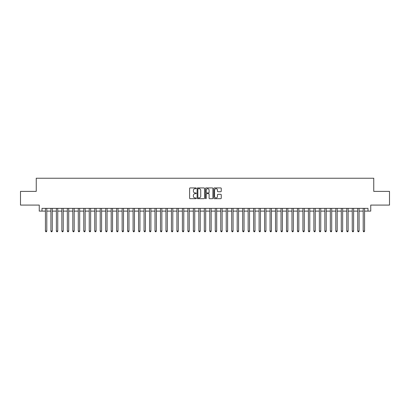 <?xml version="1.0" encoding="UTF-8"?>
<svg xmlns="http://www.w3.org/2000/svg" width="410" height="410" viewBox="0 0 410 410"><rect width="100%" height="100%" fill="white"/><g stroke="black" fill="none" stroke-linecap="round" stroke-linejoin="round"><path stroke-width="0.61" d="M196.236 188.303A0.374 0.374 0 0 0 195.857 187.923L190.143 187.923A0.538 0.538 0 0 0 189.604 188.462L189.604 198.143A0.538 0.538 0 0 0 190.143 198.681L195.857 198.681A0.374 0.374 0 0 0 196.236 198.302A0.374 0.374 0 0 0 195.857 197.927L195.119 197.927A1.722 1.722 0 0 1 193.397 196.205L193.397 195.401A1.722 1.722 0 0 1 195.119 193.679L195.857 193.679A0.374 0.374 0 0 0 196.236 193.305A0.374 0.374 0 0 0 195.857 192.925L195.119 192.925A1.722 1.722 0 0 1 193.397 191.203L193.397 190.399A1.722 1.722 0 0 1 195.119 188.677L195.857 188.677A0.374 0.374 0 0 0 196.236 188.303M220.718 191.716A0.538 0.538 0 0 0 221.256 191.178L221.256 188.462A0.538 0.538 0 0 0 220.718 187.923L214.368 187.923A0.538 0.538 0 0 0 213.835 188.462L213.835 198.143A0.538 0.538 0 0 0 214.368 198.681L220.718 198.681A0.538 0.538 0 0 0 221.256 198.143L221.256 194.863A0.538 0.538 0 0 0 220.718 194.325L218.002 194.325A0.538 0.538 0 0 0 217.464 194.863L217.464 196.487A1.44 1.44 0 0 1 216.024 197.927A1.44 1.44 0 0 1 214.584 196.487L214.584 190.117A1.44 1.44 0 0 1 216.024 188.677A1.44 1.44 0 0 1 217.464 190.117L217.464 191.178A0.538 0.538 0 0 0 218.002 191.716L220.718 191.716M42.004 211.109L42.004 208.367L367.995 208.367L367.995 211.109L370.737 211.109L370.737 205.082L389.5 205.082L389.5 191.383L373.751 191.383L373.751 178.237L36.249 178.237L36.249 191.383L20.5 191.383L20.5 205.082L39.263 205.082L39.263 211.109L45.428 211.109M204.528 188.462A0.538 0.538 0 0 0 203.99 187.923L197.646 187.923A0.538 0.538 0 0 0 197.107 188.462L197.107 198.143A0.538 0.538 0 0 0 197.646 198.681L203.99 198.681A0.538 0.538 0 0 0 204.528 198.143L204.528 188.462M206.01 187.923L212.354 187.923A0.538 0.538 0 0 1 212.892 188.462L212.892 198.143A0.538 0.538 0 0 1 212.354 198.681L209.638 198.681A0.538 0.538 0 0 1 209.1 198.143L209.1 194.217A0.538 0.538 0 0 0 208.562 193.679L206.763 193.679A0.538 0.538 0 0 0 206.225 194.217L206.225 198.302A0.374 0.374 0 0 1 205.846 198.681A0.374 0.374 0 0 1 205.471 198.302L205.471 188.462A0.538 0.538 0 0 1 206.01 187.923M46.796 211.109L50.907 211.109M52.275 211.109L56.385 211.109M57.754 211.109L61.864 211.109M63.237 211.109L67.343 211.109M68.716 211.109L72.821 211.109M74.195 211.109L78.3 211.109M79.673 211.109L83.778 211.109M85.152 211.109L89.257 211.109M90.63 211.109L94.741 211.109M96.109 211.109L100.219 211.109M101.588 211.109L105.698 211.109M107.066 211.109L111.177 211.109M112.545 211.109L116.655 211.109M118.024 211.109L122.134 211.109M123.502 211.109L127.612 211.109M128.981 211.109L133.091 211.109M134.459 211.109L138.57 211.109M139.938 211.109L144.048 211.109M145.417 211.109L149.527 211.109M150.895 211.109L155.006 211.109M156.374 211.109L160.484 211.109M161.853 211.109L165.963 211.109M167.331 211.109L171.441 211.109M172.81 211.109L176.92 211.109M178.288 211.109L182.399 211.109M183.767 211.109L187.877 211.109M189.251 211.109L193.356 211.109M194.729 211.109L198.835 211.109M200.208 211.109L204.313 211.109M205.687 211.109L209.792 211.109M211.165 211.109L215.27 211.109M216.644 211.109L220.749 211.109M222.123 211.109L226.233 211.109M227.601 211.109L231.711 211.109M233.08 211.109L237.19 211.109M238.558 211.109L242.669 211.109M244.037 211.109L248.147 211.109M249.516 211.109L253.626 211.109M254.994 211.109L259.105 211.109M260.473 211.109L264.583 211.109M265.952 211.109L270.062 211.109M271.43 211.109L275.54 211.109M276.909 211.109L281.019 211.109M282.387 211.109L286.498 211.109M287.866 211.109L291.976 211.109M293.345 211.109L297.455 211.109M298.823 211.109L302.934 211.109M304.302 211.109L308.412 211.109M309.781 211.109L313.891 211.109M315.259 211.109L319.369 211.109M320.743 211.109L324.848 211.109M326.222 211.109L330.327 211.109M331.7 211.109L335.805 211.109M337.179 211.109L341.284 211.109M342.657 211.109L346.763 211.109M348.136 211.109L352.246 211.109M353.615 211.109L357.725 211.109M359.093 211.109L363.204 211.109M364.572 211.109L367.995 211.109M198.235 188.677A0.374 0.374 0 0 0 197.861 189.056L197.861 197.553A0.374 0.374 0 0 0 198.235 197.927L199.019 197.927A1.722 1.722 0 0 0 200.736 196.205L200.736 190.399A1.722 1.722 0 0 0 199.019 188.677L198.235 188.677M209.1 190.143A1.44 1.44 0 0 0 207.66 188.702A1.44 1.44 0 0 0 206.225 190.143L206.225 192.387A0.538 0.538 0 0 0 206.763 192.925L208.562 192.925A0.538 0.538 0 0 0 209.1 192.387L209.1 190.143M46.796 208.367L46.796 231.05L45.428 231.05L45.428 208.367M46.796 231.05L46.386 231.763L45.838 231.763L45.428 231.05M52.275 208.367L52.275 231.05L50.907 231.05L50.907 208.367M52.275 231.05L51.865 231.763L51.317 231.763L50.907 231.05M57.754 208.367L57.754 231.05L56.385 231.05L56.385 208.367M57.754 231.05L57.344 231.763L56.795 231.763L56.385 231.05M63.237 208.367L63.237 231.05L61.864 231.05L61.864 208.367M63.237 231.05L62.822 231.763L62.274 231.763L61.864 231.05M68.716 208.367L68.716 231.05L67.343 231.05L67.343 208.367M68.716 231.05L68.301 231.763L67.752 231.763L67.343 231.05M74.195 208.367L74.195 231.05L72.821 231.05L72.821 208.367M74.195 231.05L73.779 231.763L73.236 231.763L72.821 231.05M79.673 208.367L79.673 231.05L78.3 231.05L78.3 208.367M79.673 231.05L79.258 231.763L78.715 231.763L78.3 231.05M85.152 208.367L85.152 231.05L83.778 231.05L83.778 208.367M85.152 231.05L84.742 231.763L84.194 231.763L83.778 231.05M90.63 208.367L90.63 231.05L89.257 231.05L89.257 208.367M90.63 231.05L90.22 231.763L89.672 231.763L89.257 231.05M96.109 208.367L96.109 231.05L94.741 231.05L94.741 208.367M96.109 231.05L95.699 231.763L95.151 231.763L94.741 231.05M101.588 208.367L101.588 231.05L100.219 231.05L100.219 208.367M101.588 231.05L101.178 231.763L100.629 231.763L100.219 231.05M107.066 208.367L107.066 231.05L105.698 231.05L105.698 208.367M107.066 231.05L106.656 231.763L106.108 231.763L105.698 231.05M112.545 208.367L112.545 231.05L111.177 231.05L111.177 208.367M112.545 231.05L112.135 231.763L111.587 231.763L111.177 231.05M118.024 208.367L118.024 231.05L116.655 231.05L116.655 208.367M118.024 231.05L117.614 231.763L117.065 231.763L116.655 231.05M123.502 208.367L123.502 231.05L122.134 231.05L122.134 208.367M123.502 231.05L123.092 231.763L122.544 231.763L122.134 231.05M128.981 208.367L128.981 231.05L127.612 231.05L127.612 208.367M128.981 231.05L128.571 231.763L128.023 231.763L127.612 231.05M134.459 208.367L134.459 231.05L133.091 231.05L133.091 208.367M134.459 231.05L134.049 231.763L133.501 231.763L133.091 231.05M139.938 208.367L139.938 231.05L138.57 231.05L138.57 208.367M139.938 231.05L139.528 231.763L138.98 231.763L138.57 231.05M145.417 208.367L145.417 231.05L144.048 231.05L144.048 208.367M145.417 231.05L145.007 231.763L144.458 231.763L144.048 231.05M150.895 208.367L150.895 231.05L149.527 231.05L149.527 208.367M150.895 231.05L150.485 231.763L149.937 231.763L149.527 231.05M156.374 208.367L156.374 231.05L155.006 231.05L155.006 208.367M156.374 231.05L155.964 231.763L155.416 231.763L155.006 231.05M161.853 208.367L161.853 231.05L160.484 231.05L160.484 208.367M161.853 231.05L161.443 231.763L160.894 231.763L160.484 231.05M167.331 208.367L167.331 231.05L165.963 231.05L165.963 208.367M167.331 231.05L166.921 231.763L166.373 231.763L165.963 231.05M172.81 208.367L172.81 231.05L171.441 231.05L171.441 208.367M172.81 231.05L172.4 231.763L171.851 231.763L171.441 231.05M178.288 208.367L178.288 231.05L176.92 231.05L176.92 208.367M178.288 231.05L177.878 231.763L177.33 231.763L176.92 231.05M183.767 208.367L183.767 231.05L182.399 231.05L182.399 208.367M183.767 231.05L183.357 231.763L182.809 231.763L182.399 231.05M189.251 208.367L189.251 231.05L187.877 231.05L187.877 208.367M189.251 231.05L188.836 231.763L188.287 231.763L187.877 231.05M194.729 208.367L194.729 231.05L193.356 231.05L193.356 208.367M194.729 231.05L194.314 231.763L193.766 231.763L193.356 231.05M200.208 208.367L200.208 231.05L198.835 231.05L198.835 208.367M200.208 231.05L199.793 231.763L199.25 231.763L198.835 231.05M205.687 208.367L205.687 231.05L204.313 231.05L204.313 208.367M205.687 231.05L205.272 231.763L204.728 231.763L204.313 231.05M211.165 208.367L211.165 231.05L209.792 231.05L209.792 208.367M211.165 231.05L210.75 231.763L210.207 231.763L209.792 231.05M216.644 208.367L216.644 231.05L215.27 231.05L215.27 208.367M216.644 231.05L216.234 231.763L215.686 231.763L215.27 231.05M222.123 208.367L222.123 231.05L220.749 231.05L220.749 208.367M222.123 231.05L221.713 231.763L221.164 231.763L220.749 231.05M227.601 208.367L227.601 231.05L226.233 231.05L226.233 208.367M227.601 231.05L227.191 231.763L226.643 231.763L226.233 231.05M233.08 208.367L233.08 231.05L231.711 231.05L231.711 208.367M233.08 231.05L232.67 231.763L232.121 231.763L231.711 231.05M238.558 208.367L238.558 231.05L237.19 231.05L237.19 208.367M238.558 231.05L238.148 231.763L237.6 231.763L237.19 231.05M244.037 208.367L244.037 231.05L242.669 231.05L242.669 208.367M244.037 231.05L243.627 231.763L243.079 231.763L242.669 231.05M249.516 208.367L249.516 231.05L248.147 231.05L248.147 208.367M249.516 231.05L249.106 231.763L248.557 231.763L248.147 231.05M254.994 208.367L254.994 231.05L253.626 231.05L253.626 208.367M254.994 231.05L254.584 231.763L254.036 231.763L253.626 231.05M260.473 208.367L260.473 231.05L259.105 231.05L259.105 208.367M260.473 231.05L260.063 231.763L259.515 231.763L259.105 231.05M265.952 208.367L265.952 231.05L264.583 231.05L264.583 208.367M265.952 231.05L265.542 231.763L264.993 231.763L264.583 231.05M271.43 208.367L271.43 231.05L270.062 231.05L270.062 208.367M271.43 231.05L271.02 231.763L270.472 231.763L270.062 231.05M276.909 208.367L276.909 231.05L275.54 231.05L275.54 208.367M276.909 231.05L276.499 231.763L275.95 231.763L275.54 231.05M282.387 208.367L282.387 231.05L281.019 231.05L281.019 208.367M282.387 231.05L281.978 231.763L281.429 231.763L281.019 231.05M287.866 208.367L287.866 231.05L286.498 231.05L286.498 208.367M287.866 231.05L287.456 231.763L286.908 231.763L286.498 231.05M293.345 208.367L293.345 231.05L291.976 231.05L291.976 208.367M293.345 231.05L292.935 231.763L292.386 231.763L291.976 231.05M298.823 208.367L298.823 231.05L297.455 231.05L297.455 208.367M298.823 231.05L298.413 231.763L297.865 231.763L297.455 231.05M304.302 208.367L304.302 231.05L302.934 231.05L302.934 208.367M304.302 231.05L303.892 231.763L303.344 231.763L302.934 231.05M309.781 208.367L309.781 231.05L308.412 231.05L308.412 208.367M309.781 231.05L309.371 231.763L308.822 231.763L308.412 231.05M315.259 208.367L315.259 231.05L313.891 231.05L313.891 208.367M315.259 231.05L314.849 231.763L314.301 231.763L313.891 231.05M320.743 208.367L320.743 231.05L319.369 231.05L319.369 208.367M320.743 231.05L320.328 231.763L319.779 231.763L319.369 231.05M326.222 208.367L326.222 231.05L324.848 231.05L324.848 208.367M326.222 231.05L325.806 231.763L325.258 231.763L324.848 231.05M331.7 208.367L331.7 231.05L330.327 231.05L330.327 208.367M331.7 231.05L331.285 231.763L330.742 231.763L330.327 231.05M337.179 208.367L337.179 231.05L335.805 231.05L335.805 208.367M337.179 231.05L336.764 231.763L336.22 231.763L335.805 231.05M342.657 208.367L342.657 231.05L341.284 231.05L341.284 208.367M342.657 231.05L342.247 231.763L341.699 231.763L341.284 231.05M348.136 208.367L348.136 231.05L346.763 231.05L346.763 208.367M348.136 231.05L347.726 231.763L347.178 231.763L346.763 231.05M353.615 208.367L353.615 231.05L352.246 231.05L352.246 208.367M353.615 231.05L353.205 231.763L352.656 231.763L352.246 231.05M359.093 208.367L359.093 231.05L357.725 231.05L357.725 208.367M359.093 231.05L358.683 231.763L358.135 231.763L357.725 231.05M364.572 208.367L364.572 231.05L363.204 231.05L363.204 208.367M364.572 231.05L364.162 231.763L363.614 231.763L363.204 231.05"/></g></svg>
